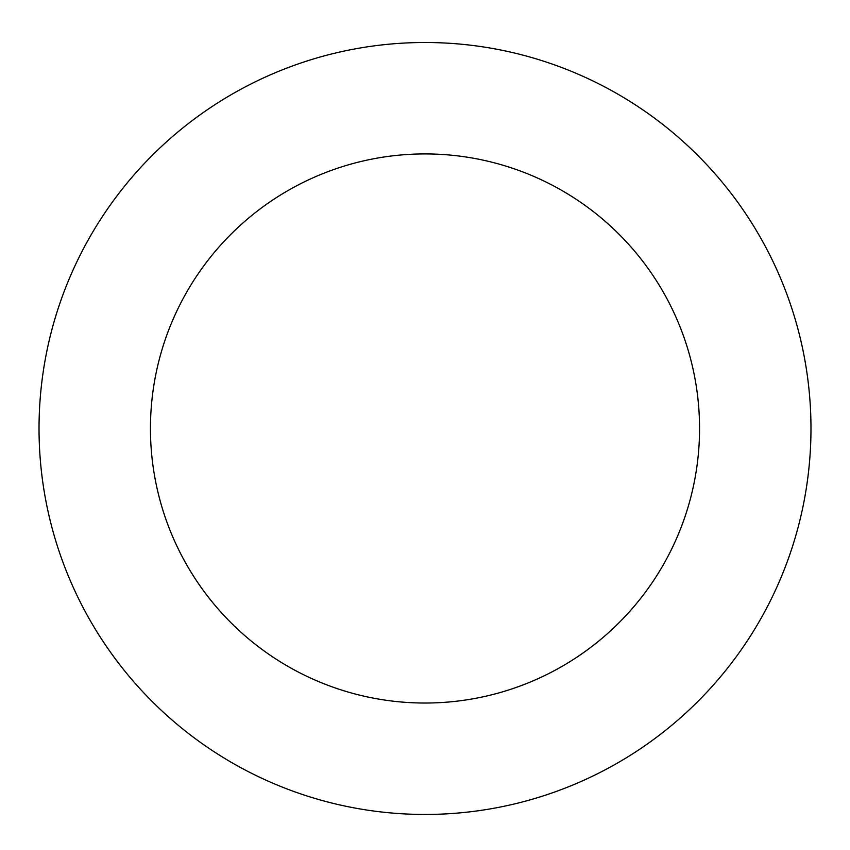 <?xml version="1.0" encoding="UTF-8"?>
<svg xmlns="http://www.w3.org/2000/svg" width="850" height="850" viewBox="0 0 850 850"><rect width="100%" height="100%" fill="white"/><g stroke="black" fill="none" stroke-linecap="round" stroke-linejoin="round"><path stroke-width="1.27" d="M744.568 212.022A385.974 385.974 0 0 0 77.764 259.951A385.974 385.974 0 0 0 452.668 813.461A385.974 385.974 0 0 0 744.568 212.022M652.311 274.507A274.55 274.55 0 0 0 178.001 308.603A274.55 274.55 0 0 0 444.688 702.323A274.55 274.55 0 0 0 652.311 274.507"/></g></svg>
